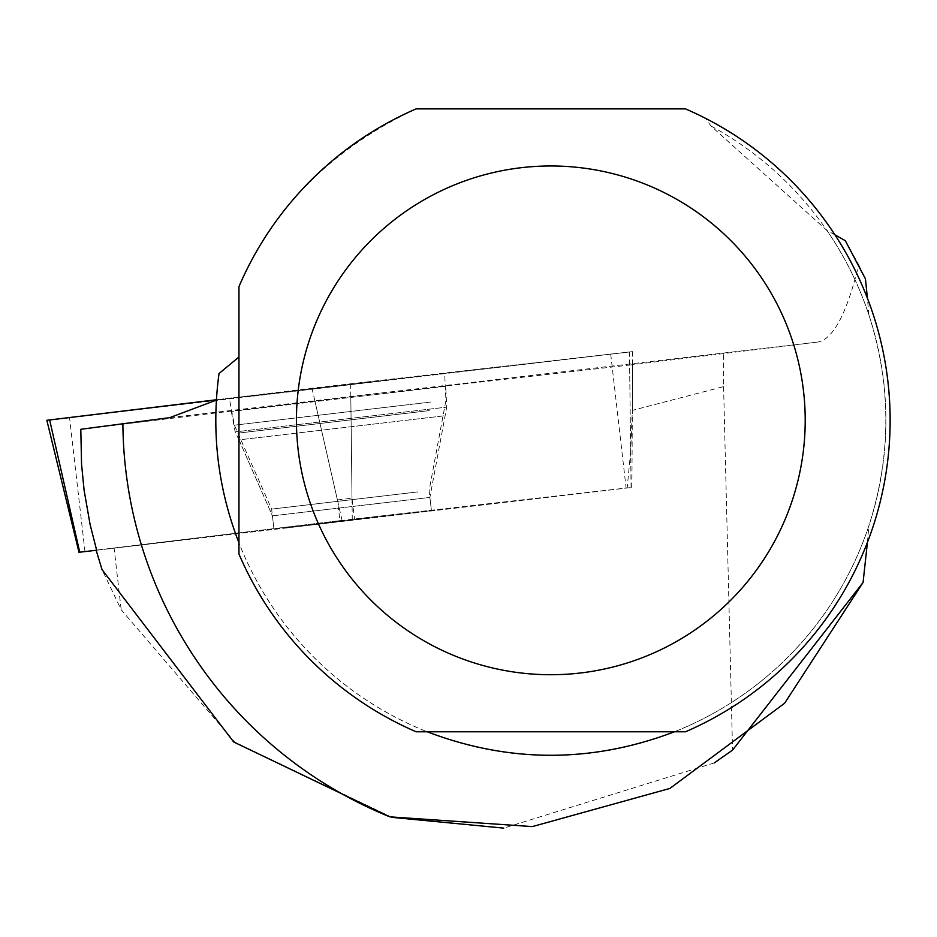 <?xml version="1.0" encoding="UTF-8"?>
<svg xmlns="http://www.w3.org/2000/svg" width="937" height="937" viewBox="0 0 937 937"><rect width="100%" height="100%" fill="white"/><g stroke="black" fill="none" stroke-linecap="round" stroke-linejoin="round"><path stroke-width="0.7" stroke-dasharray="4.68 3.51" d="M285.223 527.859L431.442 510.642L285.223 527.859M96.16 550.277L631.901 487.451L352.253 519.274L79.727 552.186M49.661 419.975L629.465 351.949L311.986 388.211L216.365 399.771L632.651 351.609L46.85 420.291M244.733 396.878L444.665 373.324L244.733 396.878M845.315 240.68L858.76 264.855C846.802 313.567 833.157 339.299 817.814 342.052L629.617 365.043L630.636 451.728L632.323 410.383L723.587 386.63L723.587 354.057M80.805 429.287L314.891 400.977L629.617 365.043M711.019 126.026A335.083 335.083 0 0 1 674.453 731.774L427.19 731.774A335.083 335.083 0 0 1 238.958 542.886L238.958 286.605C272.843 207.838 331.897 148.608 416.098 108.891L685.533 108.891L705.444 118.285L711.019 126.026L826.844 230.361A335.083 335.083 0 0 1 868.892 314.926C891.45 385.201 891.45 455.464 868.892 525.739A335.083 335.083 0 0 1 216.342 400.111L219.024 373.535M632.569 364.716L632.323 410.383M867.416 542.441L868.892 525.739M868.892 314.926L867.416 298.224M834.984 234.871L826.844 230.361M714.263 762.929L503.696 828.109M392.006 817.369L235.011 742.327L121.189 609.764L102.028 569.591M858.76 264.855L865.46 278.898M314.891 400.977L337.402 499.936L339.92 520.656L96.113 550.148L114.091 548.075L121.189 609.764M427.19 731.774L416.098 731.774A339.335 339.335 0 0 1 238.958 554.06L238.958 542.886M705.444 118.285A339.335 339.335 0 0 1 685.533 731.774L674.453 731.774M273.955 529.03L431.43 510.571L273.955 529.03L272.421 515.865L238.994 439.875L444.829 415.747L238.994 439.875L272.421 515.865L429.896 497.418L272.421 515.865M339.92 520.656L627.193 487.919L114.091 548.075M630.636 451.728L627.193 487.919M337.402 499.936L352.007 498.226L354.526 518.946M445.743 386.302L231.298 411.437L445.743 386.302L446.715 407.126L235.164 431.922L446.715 407.126L429.896 497.418L431.43 510.571M723.587 386.63L732.547 750.115M84.974 551.588L69.561 417.668M610.725 354.221L626.127 488.142M342.075 520.468L311.986 388.211M350.649 383.678L352.253 519.274M631.069 487.545L629.465 351.949M430.809 402.032L234.379 425.175L430.809 402.032M429.333 410.605L238.209 433.117L429.333 410.605M417.843 491.902L271.625 509.119L417.843 491.902M169.749 417.644L817.814 342.052M350.813 396.773L352.007 498.226M631.901 487.451L632.651 351.609M431.442 510.642L429.099 490.66L445.93 400.38L444.665 373.324M273.967 529.1L271.625 509.119L234.379 425.175L229.354 398.565M238.994 439.875L235.164 431.922L231.298 411.437"/><path stroke-width="1.41" d="M78.989 552.28L46.85 420.291L49.649 419.94L79.727 552.186L78.989 552.28L96.16 550.277M49.649 419.94L216.365 399.771L49.661 419.975M96.616 550.078L90.139 524.697L84.107 490.297L81.554 464.225L80.805 429.287L169.749 417.644L216.342 400.111M674.453 731.774C592.032 763.105 509.611 763.105 427.19 731.774M238.958 542.886C217.782 488.142 211.141 431.699 219.024 373.535L238.958 356.985M122.876 423.313A427.951 427.951 0 0 0 389.815 816.841L532.345 826.586L669.885 788.45L784.609 703.254L863.071 582.486L867.416 542.441M867.416 298.224L865.46 278.898L845.315 240.68L834.984 234.871M863.071 582.486L732.547 750.115L714.263 762.929M503.696 828.109L392.006 817.369M389.815 816.841L233.664 741.952L102.028 569.591L96.136 550.206M238.958 554.06A339.335 339.335 0 0 0 416.098 731.774L685.533 731.774A339.335 339.335 0 0 0 685.533 108.891L416.098 108.891A339.335 339.335 0 0 0 238.958 286.605L238.958 554.06M805.211 420.326A254.395 254.395 0 0 0 317.022 320.079A254.395 254.395 0 0 0 499.644 669.522A254.395 254.395 0 0 0 805.211 420.326"/></g></svg>
